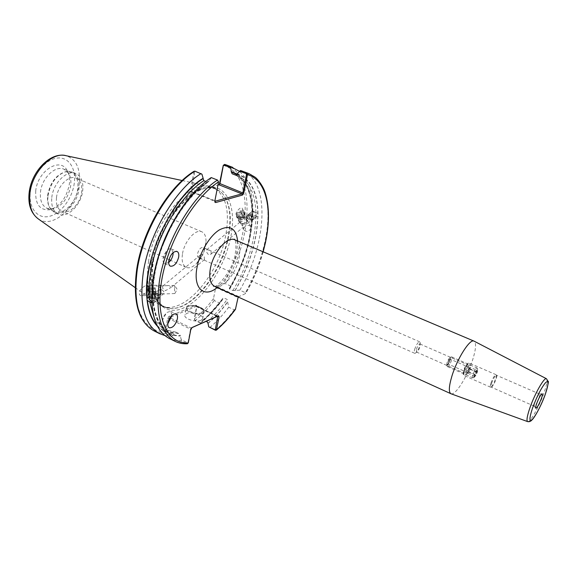 <?xml version="1.0" encoding="UTF-8"?>
<svg xmlns="http://www.w3.org/2000/svg" width="577" height="577" viewBox="0 0 577 577"><rect width="100%" height="100%" fill="white"/><g stroke="black" fill="none" stroke-linecap="round" stroke-linejoin="round"><path stroke-width="0.43" stroke-dasharray="2.88 2.16" d="M194.031 171.297L190.295 190.994L191.42 192.242L192.105 191.405L201.9 188.917C181.604 195.776 157.687 231.406 152.826 263.4C147.085 297.595 162.649 317.155 183.176 308.14C203.667 299.6 224.763 267.468 230.728 237.125C236.75 208.456 227.663 184.662 208.485 187.251L219.26 184.835M210.728 254.356L210.908 254.19C211.759 252.344 210.886 250.908 208.29 249.877L206.696 249.747L206.905 252.683L208.506 254.724L210.728 254.356M204.099 251.457L204.236 250.238L203.075 247.468C200.659 247.309 198.82 249.387 197.565 253.707C197.233 255.799 197.572 257.118 198.589 257.674L201.423 256.657L204.099 251.457M200.385 254.955L202.614 254.58L204.229 256.642L204.453 259.585L202.852 259.441C200.241 258.395 199.361 256.945 200.226 255.106L200.385 254.955M414.661 349.337C416.342 344.592 418.022 342.089 419.717 341.822L420.085 342.298L419.724 345.803C418.455 349.597 416.976 352.078 415.289 353.239L414.683 353.29C414.055 352.893 414.048 351.573 414.661 349.337M416.443 349.244C417.618 345.926 418.794 344.173 419.977 343.986L419.977 346.763C419.09 349.431 418.051 351.169 416.868 351.977L416.45 352.013L416.443 349.244M467.024 367.369L466.944 364.606C465.848 365.342 464.788 367.167 463.757 370.066L463.583 372.821C464.636 372.554 465.783 370.737 467.024 367.369M463.966 370.751C465.293 367.015 466.663 364.678 468.062 363.726C468.863 363.597 468.899 364.787 468.156 367.282C466.259 372.252 464.716 374.509 463.533 374.047L463.966 370.751M490.948 383.085C492.881 377.957 494.568 375.158 496.018 374.697L496.083 374.74C496.487 375.187 496.328 376.557 495.593 378.844C493.753 383.763 492.094 386.561 490.601 387.225L490.529 387.203C490.046 386.864 490.19 385.486 490.948 383.085M491.618 383.222C493.45 378.346 495.059 375.692 496.436 375.252L496.494 375.288C496.876 375.721 496.725 377.019 496.025 379.19C494.28 383.864 492.7 386.518 491.287 387.153L491.215 387.131C490.76 386.806 490.897 385.508 491.618 383.222M537.331 401.801C535.889 404.722 534.865 406.186 534.266 406.179L534.244 406.165C533.92 405.833 534.143 404.542 534.915 402.292C536.805 397.43 538.355 394.682 539.567 394.041L539.596 394.048C539.949 394.343 539.733 395.649 538.94 397.964L538.449 399.27M248.009 222.982L246.09 223.349L245.932 217.269L246.026 218.575L247.706 220.739L248.009 222.982M249.906 220.162L251.904 219.895C252.661 218.207 251.976 216.707 249.863 215.394L247.879 215.654C247.122 217.341 247.793 218.842 249.906 220.162M242.679 226.198L242.607 221.417L240.955 221.388L240.977 223.991L242.679 226.198M250.065 214.716C252.632 216.303 253.454 218.12 252.538 220.169L250.122 220.493C247.562 218.899 246.74 217.075 247.663 215.033L250.065 214.716M248.73 173.518C266.444 180.175 272.055 209.307 264.958 241.727C261.114 259.347 254.601 276.333 245.413 292.676L239.837 290.166L232.92 290.548L229.66 289.07L229.278 288.399L229.819 288.096C239.383 271.89 246.054 254.875 249.834 237.06L252.272 213.223L252.575 215.82L254.241 217.046L255.936 217.183L257.991 215.293L257.984 213.634L254.205 211.283L252.452 211.398C252.084 193.317 246.992 180.897 237.161 174.124M243.855 228.117C245.816 225.037 248.067 224.46 250.598 226.4L250.836 228.521C248.86 231.608 246.617 232.17 244.093 230.216L243.855 228.117M244.013 215.134L243.768 213.028C241.258 211.095 239.051 211.651 237.14 214.702L237.378 216.786C239.873 218.733 242.088 218.185 244.013 215.134M236.166 214.355C238.532 210.576 241.273 209.884 244.374 212.278L244.677 214.896C242.29 218.669 239.556 219.347 236.469 216.93L236.166 214.355M242.607 210.85L242.362 208.355C240.825 205.809 235.719 212.271 236.051 214.11L236.289 216.577C237.818 219.152 242.939 212.682 242.607 210.85M172.105 315.136L170.641 311.248L166.565 312.575L162.476 320.199L163.796 325.125L167.799 323.885M173.172 252.56L171.376 248.939C169.97 248.406 168.383 249.026 166.623 250.815L163.002 258.828C162.829 261.331 163.406 262.924 164.741 263.624L168.65 262.571M165.065 285.723L166.537 285.665C169.313 285.29 170.554 286.062 170.28 287.981L165.469 290.649L162.642 288.255L162.678 286.185L165.065 285.723M163.832 291.515L160.983 289.106L156.136 291.796C155.862 293.7 157.088 294.465 159.815 294.097L163.803 293.585L163.832 291.515M156.331 292.965C158.581 294.486 159.403 296.095 158.776 297.79L156.778 297.905C154.521 296.383 153.706 294.775 154.34 293.087L156.331 292.965M156.569 298.641L158.992 298.497C159.75 296.441 158.762 294.494 156.028 292.647L153.619 292.791C152.855 294.847 153.835 296.794 156.569 298.641M150.9 296.903L152.71 298.331L153.323 300.155L152.782 301.482L152.941 303.213L153.605 303.012L151.758 303.026M174.6 291.118L174.557 285.37L174.6 291.118M148.729 288.767L148.376 286.329L148.65 294.508L148.729 288.767M147.662 292.51L147.762 285.377L148.195 288.399L148.094 295.503L147.662 292.51M147.712 288.413C148.123 286.906 147.589 285.911 146.104 285.442C142.194 287.137 139.987 289.596 139.49 292.806C139.093 294.313 139.627 295.301 141.098 295.763C145.015 294.061 147.222 291.616 147.712 288.413M56.488 197.63C57.621 185.729 69.153 174.579 76.272 178.178C80.585 180.421 82.381 185.051 81.66 192.076C80.412 203.825 69.038 214.947 61.761 211.225C57.628 209.054 55.868 204.518 56.488 197.63M182.527 253.62C184.481 241.107 195.733 228.564 201.827 231.781C204.691 233.18 206.09 236.469 206.018 241.64L205.542 245.845C204.027 253.007 200.947 258.986 196.295 263.783C192.538 267.339 189.169 268.536 186.198 267.375C182.657 265.442 181.43 260.854 182.527 253.62M201.027 320.3C196 322.86 182.996 318.468 184.979 314.905L186.681 313.448C191.795 310.967 204.604 315.316 202.642 318.893L201.027 320.3M191.672 327.765L190.417 329.085L190.561 330.268M211.211 177.572L217.976 180.522L218.481 181.575L214.81 201.308L191.528 191.838L194.673 172.177L195.452 171.643L201.95 174.204M35.702 191.175C37.31 171.261 59.691 156.749 66.91 170.092C69.204 173.843 70.019 178.538 69.348 184.186C66.607 198.005 59.986 206.544 49.478 209.812C39.82 210.403 35.233 204.193 35.702 191.175M40.477 192.155C41.724 178.048 55.493 164.928 64.076 169.256L68.504 173.114C70.567 176.483 71.296 180.716 70.69 185.816C68.209 198.293 62.237 206.003 52.781 208.939L46.939 208.29C41.97 205.679 39.813 200.298 40.477 192.155M47.639 195.343C50.084 182.743 55.991 174.896 65.352 171.795L71.216 172.285C76.402 174.975 78.58 180.5 77.736 188.859C76.279 202.794 62.742 215.957 54 211.492L49.672 207.518C47.79 204.294 47.112 200.241 47.639 195.343M47.992 195.805C50.509 182.822 56.596 174.73 66.24 171.535L72.255 172.04C77.599 174.802 79.835 180.5 78.962 189.112C77.455 203.457 63.52 217.024 54.526 212.43L50.084 208.34C48.136 205.03 47.444 200.846 47.992 195.805M51.793 197.5C53.163 182.902 67.321 169.234 76.049 173.648C81.371 176.403 83.586 182.101 82.699 190.735C81.162 205.095 67.242 218.712 58.277 214.132C53.228 211.47 51.064 205.924 51.793 197.5M451.063 393.788C455.419 395.757 467.723 375.98 472.888 359.11C475.96 349.063 476.386 343.091 474.157 341.187M148.614 260.984C145.599 282.759 149.017 297.227 158.855 304.389L160.947 305.572C182.577 316.831 218.712 275.561 225.715 235.38C230.1 210.374 225.809 194.362 212.855 187.33L210.569 186.602C190.093 179.389 154.391 220.594 148.614 260.984M151.246 262.189C148.08 285.716 152.148 300.581 163.464 306.784L170.814 308.5C192.812 309.575 221.727 271.926 228.182 236.426C231.867 216.635 229.704 202.029 221.691 192.617L215.452 188.369C195.567 177.831 157.312 219.895 151.246 262.189M229.819 288.096L230.822 286.105C239.989 269.913 246.422 253.058 250.129 235.539C252.012 226.379 252.928 217.666 252.877 209.401C252.676 191.824 248.168 179.108 239.347 171.254M252.452 211.398L252.466 213.057M211.276 177.875L208.961 180.76C201.488 185.686 194.168 192.61 186.984 201.532C170.179 223.292 159.245 247.8 154.189 275.078L153.893 276.917C152.537 285.824 152.162 294.01 152.782 301.482M208.961 180.76L208.456 181.943L205.809 181.459M235.171 290.519C249.682 265.42 257.292 240.342 257.991 215.293M238.178 297.011L245.564 293.542C253.152 280.256 258.979 266.336 263.047 251.774M157.543 326.358C162.353 331.126 168.102 333.427 174.802 333.246L172.934 335.352L166.811 332.33L166.529 331.732L168.866 318.619L169.573 317.566L196.461 306.286L196.836 306.856L194.435 319.535L194.709 320.105L200.688 322.976L202.88 320.047L203.89 319.889L206.508 321.137M152.941 303.213C156.078 325.197 165.202 336.11 180.327 335.973L179.534 333.838L175.639 332.085L174.802 333.246M209.776 327.541C216.404 322.016 222.715 315.251 228.701 307.245L227.122 299.413L223.854 297.912L222.729 298.374L219.678 303.069L214.262 300.559L213.519 298.605L215.711 287.404L237.984 297.537M235.43 309.395L234.284 309.827L228.701 307.245M207.936 323.502C214.94 317.703 221.554 310.476 227.778 301.829M202.541 320.927L205.975 317.977L222.426 299.362M200.688 322.976L204.28 320.098L219.678 303.069M200.688 323.185L195.228 320.567L194.261 318.973L196.656 306.308L196.642 305.485L195.913 305.168L169.003 316.398L167.582 318.511L165.26 331.624L165.952 333.419L171.549 336.189L172.934 335.352M238.633 296.535L216.361 286.423L223.443 283.574L225.405 283.66C252.286 238.388 255.633 175.675 226.848 165.13M216.361 286.423L215.711 287.404M169.205 338.425L174.881 340.351L181.048 340.791L187.215 343.755M190.439 329.59L188.015 342.428L187.446 342.738L181.25 339.673L180.327 335.973M181.25 339.673L181.048 340.791M164.777 335.533L171.549 336.189M239.837 290.166C266.747 244.446 270.779 181.495 242.628 171.181M257.984 213.634C257.558 191.852 250.634 178.589 237.212 173.843M230.822 286.105L225.405 283.66M245.413 292.676L245.564 293.542M192.105 191.405L191.528 191.838M213.519 298.605C207.453 306.683 201.034 313.477 194.261 318.973L194.435 319.535M166.529 331.732L165.26 331.624C144.329 332.778 130.705 307.007 137.088 268.709C142.728 230.721 168.491 187.345 193.656 172.083L194.673 172.177M188.268 342.911L188.015 342.428M215.062 200.32L215.026 199.866M450.291 359.197L450.24 359.161C448.819 360.315 448.091 361.923 448.062 363.986L450.291 359.197M467.889 372.72C467.983 370.658 468.719 369.035 470.082 367.845L470.132 367.881C470.031 369.944 469.296 371.566 467.933 372.749L467.889 372.72M474.099 377.214L474.28 377.279C476.429 375.115 477.576 372.504 477.713 369.453L477.698 369.439C476.869 368.277 473.068 376.478 474.099 377.214M472.664 377.747L472.888 377.827C474.323 377.985 478.268 369.013 477.179 368.061L477.064 367.967C475.823 367.116 471.416 376.904 472.664 377.747M447.348 366.561L447.442 366.626C448.827 367.52 453.161 357.956 451.813 356.983L451.51 356.882C449.937 356.817 446.172 365.385 447.29 366.496L447.348 366.561M446.836 365.176C447.81 366.323 451.531 358.346 450.406 357.516L450.161 357.444C447.961 359.529 446.836 362.089 446.786 365.126L446.836 365.176M450.183 358C449.339 356.947 446.05 364.008 447.06 364.7L447.384 364.729C449.18 362.904 450.139 360.712 450.276 358.151L450.183 358M477.251 370.405L476.104 371.386L474.756 374.307L474.546 376.24L475.693 375.252L477.042 372.345L477.251 370.405L470.356 367.39L469.202 368.357L467.846 371.271L467.666 373.204L468.82 372.23L470.168 369.33L470.356 367.39M470.168 369.33L477.042 372.345M468.82 372.23L475.693 375.252M467.666 373.204L474.546 376.24M467.846 371.271L474.756 374.307M469.202 368.357L476.104 371.386M151.708 302.146L152.934 302.052C153.67 300.985 153.222 299.701 151.585 298.179M149.032 298.504L152.797 302.499L154.643 302.139C156.518 300.22 151.398 294.429 149.429 296.232L149.082 296.657M157.968 299.384L158.358 297.032L154.694 293.145L152.782 293.484C150.9 295.402 155.963 301.158 157.968 299.384M157.968 297.84L158.242 296.196L155.682 293.477L154.47 293.592C154.066 296.225 155.227 297.645 157.968 297.84M155.177 294.45C154.939 296.023 155.631 296.866 157.261 296.982C157.507 295.417 156.814 294.573 155.177 294.45M253.26 211.896L255.005 212.343L255.928 213.317L255.553 216.151C252.647 215.315 251.889 213.894 253.26 211.896M252.156 211.485L254.652 212.127L255.972 213.519L256.231 217.082L255.431 217.565C251.976 216.974 250.627 215.106 251.377 211.961L252.156 211.485M249.3 213.851C252.755 214.435 254.118 216.303 253.39 219.462L252.589 219.945L250.267 219.404L248.673 217.724L248.521 214.327L249.3 213.851M249.177 215.271C252.091 216.115 252.863 217.543 251.485 219.548L249.855 219.166L248.737 217.983L249.177 215.271M251.017 218.683C249.286 218.178 248.831 217.334 249.646 216.137C251.377 216.642 251.839 217.486 251.017 218.683M149.111 288.731L149.299 286.495L149.558 294.284L149.111 288.731M150.013 288.284L150.244 285.485L150.568 295.222L150.013 288.284M159.843 287.923L160.024 285.125L160.529 292.049L160.348 294.861L159.843 287.923M160.889 288.298L161.286 293.844L160.889 288.298M149.652 291.573L149.544 293.188L149.32 292.005L149.306 287.584L149.652 291.573L155.509 291.363L155.415 292.972L155.177 287.368L155.509 291.363M155.393 288.565L149.537 288.781M155.177 287.368L149.306 287.584M155.083 288.976L149.198 289.192M155.206 291.789L149.32 292.005M155.415 292.972L149.544 293.188M237.356 216.375C235.719 213.194 242.441 210.014 243.746 213.353C245.355 216.526 238.683 219.686 237.356 216.375M236.808 217.24C234.846 213.519 242.499 209.437 244.59 213.093L244.792 213.468C246.718 217.219 239.051 221.243 236.981 217.572L236.808 217.24M239.282 222.203C237.32 218.474 245.023 214.37 247.122 218.034L247.324 218.402C249.25 222.167 241.532 226.213 239.455 222.534L239.282 222.203M240.335 222.325C238.69 219.137 245.463 215.935 246.768 219.282C248.384 222.462 241.662 225.643 240.335 222.325M242.859 213.771L242.419 215.899L240.119 216.988L238.251 215.949L238.683 213.822L240.991 212.733L242.859 213.771L244.359 216.728L243.912 218.856L241.604 219.945L239.736 218.914L240.169 216.786L242.491 215.69L244.359 216.728M242.491 215.69L240.991 212.733M240.169 216.786L238.683 213.822M239.736 218.914L238.251 215.949M241.604 219.945L240.119 216.988M243.912 218.856L242.419 215.899M463.908 370.795C467.449 362.969 468.885 361.779 468.214 367.239C466.245 373.716 461.73 377.517 463.908 370.795M464.355 371.372C466.23 366.294 467.947 363.56 469.512 363.157C470.06 363.539 469.974 364.924 469.245 367.318C467.384 372.374 465.668 375.1 464.096 375.504C463.555 375.137 463.641 373.759 464.355 371.372M546.441 378.721C547.696 379.817 546.902 384.47 544.061 392.692C539.351 406.273 530.083 422.775 527.695 421.628M214.485 286.242C222.145 290.289 236.137 273.859 239.044 257.941C240.775 248.362 239.383 242.326 234.861 239.83M237.637 241.006L236.7 252.856C233.288 267.562 226.797 279.102 217.233 287.483M202.029 312.619C195.841 315.583 181.553 308.76 188.491 306.214C194.637 303.372 208.737 309.979 202.029 312.619M187.972 306.502L186.27 307.938C184.287 311.443 197.341 315.828 202.376 313.318L203.984 311.933C205.939 308.406 193.093 304.072 187.972 306.502M74.274 183.169C72.385 198.279 61.047 213.584 49.406 216.339C37.757 219.325 28.461 208.326 30.3 192.292C31.959 176.295 44.544 160.045 56.395 158.185C68.281 156.078 76.33 168.03 74.274 183.169M38.291 218.914C52.435 229.3 76.763 207.496 79.179 183.645C80.607 168.556 76.229 159.238 66.038 155.696M152.047 262.384C147.366 289.438 156.468 308.58 171.477 308.457C193.345 309.532 222.123 272.048 228.55 236.714C232.221 217.017 230.072 202.491 222.102 193.129C212.314 184.063 199.397 186.595 183.349 200.738C168.513 214.94 155.761 239.953 152.047 262.384M160.276 250.432L154.21 274.118C152.754 282.853 152.256 290.923 152.71 298.331M208.896 181.128C184.928 196.23 160.182 238.294 154.427 274.991C152.84 284.555 152.371 293.318 153.028 301.281M207.446 182.108C194.326 191.03 182.447 205.044 171.809 224.157M234.933 290.62C249.473 265.557 257.09 240.501 257.796 215.459M252.257 211.557C251.889 193.583 246.826 181.228 237.06 174.478M229.66 289.07C243.977 264.85 251.615 240.429 252.575 215.82M232.92 290.548C247.237 266.271 254.911 241.813 255.936 217.183M229.574 288.197C244.107 263.227 251.673 238.229 252.272 213.223M156.987 325.255C161.885 330.534 167.842 333.088 174.86 332.922M154.016 317.227C156.98 323.286 160.896 327.52 165.779 329.929L176.173 332.186M153.172 303.206C155.278 317.848 160.615 327.31 169.191 331.609L179.534 333.838M153.186 303.012C156.295 324.865 165.361 335.749 180.385 335.641M234.284 309.827C228.297 317.869 222.008 324.671 215.401 330.239M207.994 323.192C215.012 317.372 221.633 310.123 227.857 301.439M207.179 321.454C214.24 315.569 220.883 308.226 227.122 299.413M203.89 319.889C210.966 314.032 217.623 306.704 223.854 297.912M202.599 320.617C209.631 314.833 216.267 307.62 222.498 298.973M194.709 320.105L195.228 320.567C201.907 315.143 208.254 308.471 214.262 300.559M223.256 165.361C253.801 173.489 251.103 237.825 223.443 283.574M187.446 342.738L186.811 343.647L182.397 343.503L175.062 341.332M154.073 330.902L158.098 332.46L162.375 333.282L165.952 333.419L166.811 332.33M257.789 213.793C257.364 192.134 250.483 178.935 237.147 174.204M255.914 212.495C255.214 193.281 249.113 181.041 237.601 175.783L235.899 175.206M252.538 211.132C251.788 191.932 245.629 179.685 234.053 174.405C245.319 179.375 251.305 191.752 252.012 211.55M195.913 305.168L196.461 306.286L217.536 316.203M191.889 327.613L191.124 328.01L169.573 317.566L169.003 316.398M167.582 318.511L168.866 318.619L190.417 329.085M217.096 316.398L196.836 306.856L196.656 306.308M214.63 200.551L190.295 190.994M191.723 191.845L214.817 201.236M194.954 171.167L195.452 171.643M217.976 180.522L217.5 180.053M170.814 308.5L164.697 306.863C153.994 301.295 150.143 286.733 153.136 263.177C159.028 220.666 198.135 178.697 216.346 189.227L221.691 192.617M419.717 341.822L203.075 247.468M420.229 344.318L420.085 342.298M419.977 343.986L467.197 364.599M466.944 364.606L468.062 363.726M490.529 387.203L464.096 375.504C463.107 375.829 463.035 374.271 463.879 370.838C466.721 364.325 468.596 361.765 469.512 363.157L496.018 374.697M496.494 375.288L496.083 374.74M539.596 394.048L496.436 375.252M539.567 394.041L541.998 393.802M214.428 286.214C215.582 288.63 232.964 271.356 235.243 253.952C236.303 246.228 236.152 241.511 234.796 239.808M247.757 223.371L251.904 219.895M210.908 254.19L242.758 227.547L244.093 230.216M252.538 220.169L256.895 216.526M250.598 226.4L247.706 220.739M247.879 215.654L245.932 217.269L243.768 213.028M244.374 212.278L242.362 208.355M170.641 311.248L176.072 313.859M162.361 321.108L163.652 316.448L166.565 312.575M171.376 248.939L177.06 251.464M163.002 258.828L164.337 254.608L166.623 250.815M204.453 259.585L169.732 288.63M163.803 293.585L158.776 297.79M158.992 298.497L153.605 303.012M174.838 293.527L177.175 289.365L174.557 285.37M174.571 285.377L166.537 285.665M163.933 285.766L148.383 286.329M148.376 286.329L147.755 285.377L146.104 285.442M201.827 231.781L76.272 178.178M204.236 250.238L206.018 241.64M202.642 318.893L203.984 311.933C205.881 307.945 193.403 303.827 188.152 306.221L186.27 307.938L184.979 314.905M214.651 201.113L214.81 201.791M68.504 173.114L66.91 170.092M71.216 172.285L64.076 169.256M65.352 171.795L66.24 171.535M76.049 173.648L72.255 172.04M135.169 287.598L148.469 297.025M148.484 297.032L158.855 304.389M160.947 305.572L163.464 306.784M252.488 211.918L252.877 209.401M153.323 300.155C152.739 292.46 153.215 283.992 154.744 274.753C160.399 238.517 184.914 196.822 208.456 181.943M186.984 201.532L187.943 199.505M229.278 288.399C243.775 263.624 251.363 238.813 252.034 213.966M175.639 332.085L165.779 329.929L169.191 331.609C167.013 330.917 164.257 328.522 160.925 324.433C157.16 319.218 154.715 312.056 153.59 302.968M202.88 320.047C209.884 314.277 216.505 307.058 222.729 298.374M205.975 317.977L204.28 320.098M153.893 276.917L153.049 278.994M235.842 175.192L237.601 175.783L236.152 175.22M263.184 251.832C259.123 266.293 253.339 280.141 245.831 293.361M212.855 187.33L215.452 188.369M182.173 180.529L210.569 186.602M58.277 214.132L54.526 212.43M49.672 207.518L50.084 208.34M54 211.492L46.939 208.29M52.781 208.939L49.478 209.812M217.76 316.189L196.692 306.279M196.829 306.445L196.642 305.485M191.881 191.788L191.42 192.242M219.339 184.784L218.827 185.267M201.423 256.657L196.295 263.783M186.198 267.375L170.648 260.357M169.003 259.614L61.761 211.225M159.815 294.097L148.65 294.508L148.094 295.503L141.098 295.763M174.853 293.542L162.599 293.996M153.619 292.791L148.751 296.816M156.713 291.118L154.34 293.087M200.226 255.106L162.678 286.185M164.741 263.624L170.403 266.199M163.796 325.125L169.22 327.786M240.977 223.991L237.378 216.786M247.663 215.033L252.034 211.42M206.696 249.747L240.955 221.388M534.244 406.165L535.708 408.119M534.266 406.179L491.215 387.131M491.287 387.153L490.601 387.225M463.418 372.627L463.533 374.047M416.45 352.013L463.583 372.821M416.868 351.977L415.289 353.239M414.683 353.29L198.589 257.674M470.082 367.845L450.24 359.161M477.713 369.453L477.179 368.061M474.28 377.279L472.888 377.827M447.442 366.626L472.751 377.805M450.356 359.305L450.276 358.151M448.293 364.008L447.384 364.729M446.786 365.126L447.29 366.496M450.161 357.444L451.51 356.882M451.704 356.911L477.064 367.967M467.933 372.749L448.105 364.015M158.163 299.189L154.643 302.139M155.682 293.477L154.694 293.145M158.242 296.196L158.358 297.032M152.782 293.484L149.241 296.405M151.78 302.168L152.797 302.499M149.14 299.369L149.039 298.583M253.39 219.462L256.231 217.082M249.855 219.166L250.267 219.404M248.521 214.327L251.377 211.961M149.299 286.495L150.244 285.485L160.024 285.125L161.026 286.062M161.286 293.844L160.341 294.854L150.568 295.222L149.558 294.284M247.122 218.034L244.59 213.093M239.455 222.534L236.981 217.572"/><path stroke-width="0.87" d="M536.632 403.648C538.896 397.834 540.743 394.545 542.178 393.781C542.64 394.062 542.387 395.627 541.406 398.469C539.062 404.448 537.201 407.715 535.817 408.264C535.442 407.867 535.708 406.331 536.632 403.648M177.37 318.836C177.788 316.254 177.355 314.595 176.072 313.859C172.516 313.614 169.804 316.614 167.929 322.86C167.532 325.421 167.957 327.065 169.22 327.786C172.783 328.032 175.502 325.053 177.37 318.836M167.799 323.885L172.105 315.136M178.661 257.183C179.115 254.205 178.581 252.3 177.06 251.464C173.381 251.168 170.633 254.197 168.809 260.537C168.376 263.494 168.91 265.377 170.403 266.199C174.088 266.502 176.843 263.494 178.661 257.183M168.65 262.571C170.879 260.58 172.335 257.941 173.013 254.652L173.172 252.56M151.758 303.026L147.113 300.408C148.498 312.013 151.975 320.668 157.543 326.358M190.561 330.268L192.018 327.541L218.474 315.72L219.116 316.881L216.368 330.131L215.401 330.239L208.751 326.842L214.904 329.784L215.336 329.546L217.76 316.189L191.672 327.765M214.81 201.308L241.907 193.872L242.996 192.177L246.509 174.586L246.026 173.576L246.689 172.848L248.73 173.518L240.566 170.504L246.689 172.848L247.483 174.672L243.948 192.365L242.499 195.062L215.632 202.556L214.896 202.152L214.853 201.027L218.539 181.906L217.5 180.053L211.211 177.572C203.313 182.743 195.56 190.049 187.943 199.505C170.222 222.441 158.689 248.29 153.359 277.054L153.049 278.994C149.169 310.577 154.557 330.39 169.205 338.425L175.062 341.332C160.197 333.102 155.04 312.647 159.584 279.953C165.801 240.897 192.249 195.935 217.5 180.053M474.157 341.187L473.991 341.108C470.01 338.454 457.099 358.743 451.856 376.298C448.877 386.388 448.56 392.194 450.897 393.723L451.063 393.788M239.347 171.254L230.677 166.71L231.298 171.939L232.17 173.778L235.726 175.156L240.566 170.504M237.161 174.124L231.37 171.585M205.809 181.459L203.804 180.666L201.95 174.204L194.954 171.167L194.031 171.297C168.455 186.804 142.49 230.526 136.756 268.954M201.048 173.569C175.545 189.119 149.183 233.562 143.305 272.38C139.057 304.88 144.538 325.327 159.75 333.722L164.777 335.533M202.96 178.38C171.823 197.024 142.31 260.133 146.94 298.677L149.154 296.628L150.9 296.903M187.215 343.755L188.268 342.911L190.605 330.498M238.178 297.011L235.43 309.395C229.408 317.566 223.054 324.476 216.368 330.131M206.508 321.137L207.994 323.192L208.751 326.842M219.26 184.835L223.256 165.361L224.626 164.402L230.677 166.71M147.113 300.408L146.94 298.677M246.026 173.576L239.498 171.066M230.418 167.575L224.078 165.145L223.313 165.664L219.873 183.854L219.339 184.784L218.113 184.892M215.336 329.546L216.563 329.647C223.249 324 229.61 317.054 235.647 308.832M263.047 251.774L265.341 242.427C272.632 209.278 266.322 179.757 247.483 174.672L246.509 174.586M242.996 192.177L243.948 192.365M538.449 399.27L537.331 401.801M151.585 298.179L149.421 297.775L149.14 299.369L151.708 302.146M149.082 296.657L149.039 298.583M532.521 408.112C529.066 418.714 529.109 422.371 532.658 419.09C536.906 413.666 541.132 405.371 545.323 394.214C548.806 383.77 548.878 379.926 545.525 382.688C541.233 387.96 536.898 396.435 532.521 408.112M527.695 421.628L527.623 421.599C526.347 420.662 527.097 416.125 529.859 407.989C534.677 393.911 544.335 376.983 546.441 378.721L474.056 341.137M234.796 239.808L234.219 239.109L234.861 239.83C227.446 235.863 213.122 252.409 210.345 268.651C208.802 278.006 210.187 283.87 214.485 286.242L450.897 393.723M217.233 287.483C204.236 298.583 192.79 288.486 197.045 267.295C199.786 252.308 209.754 235.755 219.448 229.848C229.978 224.576 236.043 228.29 237.637 241.006M214.817 201.236L215.632 202.556M29.117 192.963C31.18 171.982 50.048 151.563 66.038 155.696C51.988 151.39 31.735 172.299 29.867 193.973C28.886 205.773 31.692 214.081 38.291 218.914C31.035 213.317 27.97 204.727 29.095 193.144M194.954 171.167C169.357 186.595 143.024 230.843 137.276 269.567C133.136 302.002 138.732 322.442 154.073 330.902L159.75 333.722M202.895 178.747C178.841 193.735 154.124 235.618 148.491 272.236C146.933 281.778 146.493 290.519 147.185 298.475M203.804 180.666C180.255 195.574 156.158 236.592 150.597 272.445C149.162 281.165 148.678 289.228 149.154 296.628M171.809 224.157L160.276 250.432M237.06 174.478L231.298 171.939M218.539 181.906C193.663 198.127 168.123 241.705 161.697 280.242C155.105 318.872 167.842 344.231 188.268 342.911M147.359 300.206C148.657 311.212 151.866 319.564 156.987 325.255M149.631 301.504L154.016 317.227M236.152 175.22L232.17 173.778M224.626 164.402L226.848 165.13L224.742 164.431L224.078 165.145M219.116 316.881L217.096 316.398M219.815 183.536L242.6 192.841M242.499 195.062L241.907 193.872L219.173 184.864M214.904 329.784L215.401 330.239M218.409 315.749L217.536 316.203M450.954 393.752L527.623 421.599C529.304 421.888 530.616 421.462 531.54 420.323C534.165 418.563 541.478 405.314 545.352 394.178C548.092 384.722 548.987 380.459 548.049 381.39L546.441 378.721M214.81 201.791L214.896 202.152M38.291 218.914L135.169 287.598M263.184 251.832L265.528 242.29C269.589 222.873 269.466 206.335 265.153 192.653C263.062 185.693 257.032 178.401 255.034 177.168L248.73 173.518M175.062 341.332C178.884 343.192 183.003 343.993 187.417 343.741M136.742 269.062C132.479 301.302 138.256 321.916 154.073 330.902M226.848 165.13L232.769 167.402M234.861 239.83L473.991 341.108M66.038 155.696L182.173 180.529M217.565 316.196L218.474 315.72M170.648 260.357L169.003 259.614M148.751 296.816L148.21 297.263M214.485 286.242L213.526 286.257L214.428 286.214"/></g></svg>
